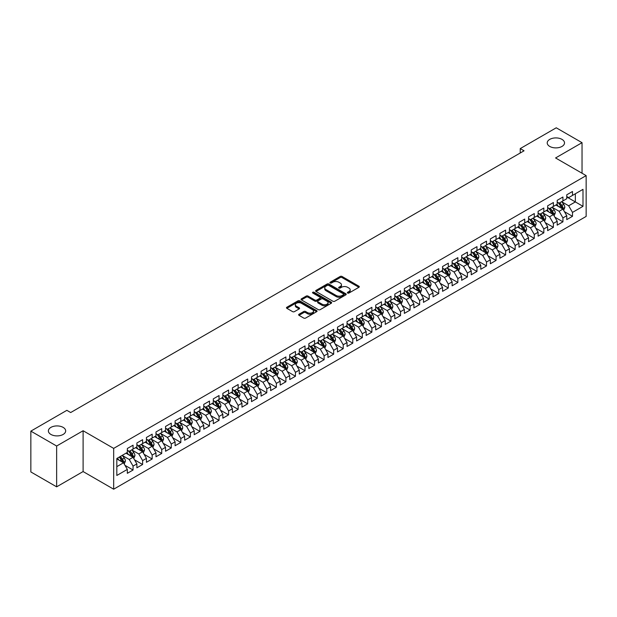 <?xml version="1.0" encoding="UTF-8"?>
<svg xmlns="http://www.w3.org/2000/svg" width="617" height="617" viewBox="0 0 617 617"><rect width="100%" height="100%" fill="white"/><g stroke="black" fill="none" stroke-linecap="round" stroke-linejoin="round"><path stroke-width="0.93" d="M347.649 293.044A0.925 0.532 0 0 0 348.96 293.044L358.924 287.291A1.327 0.764 0 0 0 359.31 286.751A1.327 0.764 0 0 0 358.924 286.211L342.042 276.47A1.327 0.764 0 0 0 340.168 276.47L330.203 282.216A0.925 0.532 0 0 0 329.933 282.594A0.925 0.532 0 0 0 330.203 282.979A0.925 0.532 0 0 0 331.514 282.979L332.81 282.231A4.242 2.453 0 0 1 338.81 282.231L340.214 283.041A4.242 2.453 0 0 1 341.456 284.776A4.242 2.453 0 0 1 340.214 286.512L338.926 287.252A0.925 0.532 0 0 0 338.656 287.63A0.925 0.532 0 0 0 338.926 288.008A0.925 0.532 0 0 0 340.237 288.008L341.525 287.267A4.242 2.453 0 0 1 347.525 287.267L348.937 288.077A4.242 2.453 0 0 1 350.178 289.813A4.242 2.453 0 0 1 348.937 291.54L347.649 292.288A0.925 0.532 0 0 0 347.371 292.666A0.925 0.532 0 0 0 347.649 293.044L347.649 292.288M63.135 427.38A8.646 4.99 0 0 0 53.718 426.301A8.646 4.99 0 0 0 48.381 430.913A8.646 4.99 0 0 0 50.91 434.437A8.646 4.99 0 0 0 60.335 435.525A8.646 4.99 0 0 0 65.672 430.913A8.646 4.99 0 0 0 63.135 427.38M561.979 139.373A8.646 4.99 0 0 0 552.562 138.293A8.646 4.99 0 0 0 547.225 142.905A8.646 4.99 0 0 0 549.755 146.437A8.646 4.99 0 0 0 559.179 147.517A8.646 4.99 0 0 0 564.516 142.905A8.646 4.99 0 0 0 561.979 139.373M299.006 314.254A1.327 0.764 0 0 0 298.613 314.793A1.327 0.764 0 0 0 299.006 315.333L303.741 318.071A1.327 0.764 0 0 0 305.616 318.071L316.675 311.685A1.327 0.764 0 0 0 317.069 311.138A1.327 0.764 0 0 0 316.675 310.598L299.8 300.857A1.327 0.764 0 0 0 297.926 300.857L286.859 307.243A1.327 0.764 0 0 0 286.473 307.783A1.327 0.764 0 0 0 286.859 308.323L292.581 311.631A1.327 0.764 0 0 0 294.456 311.631L299.191 308.893A1.327 0.764 0 0 0 299.577 308.353A1.327 0.764 0 0 0 299.191 307.814L296.353 306.171A3.548 2.052 0 0 1 295.319 304.729A3.548 2.052 0 0 1 297.51 302.831A3.548 2.052 0 0 1 301.374 303.279L312.48 309.695A3.548 2.052 0 0 1 313.521 311.138A3.548 2.052 0 0 1 311.33 313.035A3.548 2.052 0 0 1 307.467 312.588L305.616 311.516A1.327 0.764 0 0 0 303.741 311.516L299.006 314.254L299.006 315.333M56.641 446.022L56.641 486.836L83.102 471.558L83.102 430.743L56.641 446.022L30.85 431.129L66.867 410.336L70.685 412.542L524.057 150.795L520.239 148.589L520.239 153.001M83.102 430.743L113.675 448.389L586.15 175.614L586.15 216.42L113.675 489.204L113.675 448.389M582.039 173.238L582.039 142.681L555.578 157.96L586.15 175.614M582.039 142.681L556.249 127.796L520.239 148.589M332.902 301.235A1.327 0.764 0 0 0 334.776 301.235L345.844 294.849A1.327 0.764 0 0 0 346.23 294.301A1.327 0.764 0 0 0 345.844 293.761L328.961 284.021A1.327 0.764 0 0 0 327.087 284.021L316.02 290.406A1.327 0.764 0 0 0 315.634 290.946A1.327 0.764 0 0 0 316.02 291.486L332.902 301.235M313.158 293.245A0.925 0.532 0 0 1 314.099 293.376L331.244 303.271L320.192 309.649A1.327 0.764 0 0 1 318.318 309.649L301.443 299.908L306.179 297.193L306.179 296.091L301.443 298.821A1.327 0.764 0 0 0 301.05 299.368A1.327 0.764 0 0 0 301.443 299.908L301.443 298.821M306.179 297.193A1.327 0.764 0 0 1 308.053 297.193L308.053 296.091A1.327 0.764 0 0 0 306.179 296.091M308.053 296.091L314.894 300.039A1.327 0.764 0 0 0 316.776 300.039L319.915 298.227A1.327 0.764 0 0 0 320.3 297.687A1.327 0.764 0 0 0 319.915 297.147L312.788 293.029A0.925 0.532 0 0 1 312.518 292.651A0.925 0.532 0 0 1 313.089 292.157A0.925 0.532 0 0 1 314.099 292.273L331.26 302.183A1.327 0.764 0 0 1 331.645 302.723A1.327 0.764 0 0 1 331.26 303.263L331.26 302.183M566.761 196.954L575.352 201.921L575.352 193.753L582.996 189.342L572.491 195.412L572.491 191.494L566.761 194.802L566.761 198.72L562.935 200.926L562.935 197.008L557.205 200.317L557.205 204.235L553.387 206.44L553.387 202.523L547.649 205.831L547.649 209.749L543.832 211.955L543.832 208.037L538.101 211.346L538.101 215.264L534.276 217.469L534.276 213.559L528.545 216.868L528.545 220.778L524.728 222.984L524.728 219.074L518.997 222.382L518.997 226.292L515.172 228.498L515.172 224.588L509.441 227.897L509.441 231.815L505.624 234.02L505.624 230.102L499.886 233.411L499.886 237.329L496.068 239.535L496.068 235.617L490.338 238.926L490.338 242.843L486.512 245.049L486.512 241.131L480.782 244.44L480.782 248.358L476.964 250.564L476.964 246.646L471.234 249.954L471.234 253.872L467.408 256.078L467.408 252.16L461.678 255.469L461.678 259.387L457.86 261.593L457.86 257.675L452.122 260.983L452.122 264.901L448.304 267.107L448.304 263.189L442.574 266.498L442.574 270.416L438.749 272.621L438.749 268.711L433.018 272.02L433.018 275.93L429.201 278.136L429.201 274.226L423.47 277.534L423.47 281.445L419.645 283.65L419.645 279.74L413.914 283.049L413.914 286.967L410.097 289.172L410.097 285.255L404.359 288.563L404.359 292.481L400.541 294.687L400.541 290.769L394.811 294.078L394.811 297.996L390.985 300.201L390.985 296.283L385.255 299.592L385.255 303.51L381.437 305.716L381.437 301.798L375.707 305.107L375.707 309.024L371.881 311.23L371.881 307.312L366.151 310.621L366.151 314.539L362.333 316.745L362.333 312.827L356.595 316.135L356.595 320.053L352.777 322.259L352.777 318.341L347.047 321.65L347.047 325.568L343.222 327.774L343.222 323.863L337.491 327.172L337.491 331.082L333.674 333.288L333.674 329.378L327.943 332.686L327.943 336.597L324.118 338.802L324.118 334.892L318.387 338.201L318.387 342.119L314.57 344.325L314.57 340.407L308.832 343.715L308.832 347.633L305.014 349.839L305.014 345.921L299.284 349.23L299.284 353.148L295.458 355.353L295.458 351.435L289.728 354.744L289.728 358.662L285.91 360.868L285.91 356.95L280.18 360.259L280.18 364.177L276.354 366.382L276.354 362.464L270.624 365.773L270.624 369.691L266.799 371.897L266.799 367.979L261.068 371.287L261.068 375.205L257.25 377.411L257.25 373.493L251.52 376.81L251.52 380.72L247.695 382.926L247.695 379.015L241.964 382.324L241.964 386.234L238.147 388.44L238.147 384.53L232.416 387.838L232.416 391.749L228.591 393.954L228.591 390.044L222.86 393.353L222.86 397.271L219.035 399.477L219.035 395.559L213.305 398.867L213.305 402.785L209.487 404.991L209.487 401.073L203.757 404.382L203.757 408.3L199.931 410.506L199.931 406.588L194.201 409.896L194.201 413.814L190.383 416.02L190.383 412.102L184.653 415.411L184.653 419.329L180.827 421.534L180.827 417.616L175.097 420.925L175.097 424.843L171.271 427.049L171.271 423.131L165.541 426.44L165.541 430.358L161.723 432.563L161.723 428.645L155.993 431.962L155.993 435.872L152.168 438.078L152.168 434.167L146.437 437.476L146.437 441.386L142.62 443.592L142.62 439.682L136.881 442.991L136.881 446.901L133.064 449.107L133.064 445.196L127.333 448.505L127.333 452.423L116.821 458.485L116.821 475.476L127.333 469.406L123.508 462.789L116.821 458.925M582.996 189.342L582.996 206.333L572.491 212.395L568.666 205.777L561.74 201.782M564.416 211.654L572.491 216.312L572.491 212.395M572.491 216.312L566.761 219.621L566.761 215.703L562.935 217.909L559.118 211.292L552.192 207.297M554.868 217.169L562.935 221.827L562.935 217.909M562.935 221.827L557.205 225.136L557.205 221.225L553.387 223.431L549.562 216.806L542.636 212.811M545.312 222.683L553.387 227.341L553.387 223.431M553.387 227.341L547.649 230.65L547.649 226.74L543.832 228.946L540.014 222.328L533.088 218.325M535.757 228.197L543.832 232.856L543.832 228.946M543.832 232.856L538.101 236.164L538.101 232.254L534.276 234.46L530.458 227.843L523.532 223.84M526.208 233.712L534.276 238.378L534.276 234.46M534.276 238.378L528.545 241.687L528.545 237.769L524.728 239.974L520.902 233.357L513.976 229.354M516.653 239.226L524.728 243.892L524.728 239.974M524.728 243.892L518.997 247.201L518.997 243.283L515.172 245.489L511.354 238.872L504.428 234.869M507.105 244.741L515.172 249.407L515.172 245.489M515.172 249.407L509.441 252.715L509.441 248.798L505.624 251.003L501.798 244.386L494.873 240.391M497.549 250.263L505.624 254.921L505.624 251.003M505.624 254.921L499.886 258.23L499.886 254.312L496.068 256.518L492.25 249.9L485.324 245.905M487.993 255.777L496.068 260.436L496.068 256.518M496.068 260.436L490.338 263.744L490.338 259.826L486.512 262.032L482.695 255.415L475.769 251.42M478.445 261.292L486.512 265.95L486.512 262.032M486.512 265.95L480.782 269.259L480.782 265.341L476.964 267.547L473.139 260.929L466.213 256.934M468.889 266.806L476.964 271.465L476.964 267.547M476.964 271.465L471.234 274.773L471.234 270.855L467.408 273.061L463.591 266.444L456.665 262.449M459.341 272.321L467.408 276.979L467.408 273.061M467.408 276.979L461.678 280.288L461.678 276.377L457.86 278.583L454.035 271.958L447.109 267.963M449.785 277.835L457.86 282.493L457.86 278.583M457.86 282.493L452.122 285.802L452.122 281.892L448.304 284.098L444.487 277.48L437.561 273.478M440.229 283.35L448.304 288.008L448.304 284.098M448.304 288.008L442.574 291.317L442.574 287.406L438.749 289.612L434.931 282.995L428.005 278.992M430.681 288.864L438.749 293.53L438.749 289.612M438.749 293.53L433.018 296.839L433.018 292.921L429.201 295.127L425.375 288.509L418.449 284.506M421.126 294.378L429.201 299.044L429.201 295.127M429.201 299.044L423.47 302.353L423.47 298.435L419.645 300.641L415.827 294.024L408.901 290.021M411.578 299.893L419.645 304.559L419.645 300.641M419.645 304.559L413.914 307.868L413.914 303.95L410.097 306.155L406.271 299.538L399.346 295.543M402.022 305.415L410.097 310.073L410.097 306.155M410.097 310.073L404.359 313.382L404.359 309.464L400.541 311.67L396.716 305.053L389.79 301.057M392.466 310.929L400.541 315.588L400.541 311.67M400.541 315.588L394.811 318.896L394.811 314.978L390.985 317.184L387.168 310.567L380.242 306.572M382.918 316.444L390.985 321.102L390.985 317.184M390.985 321.102L385.255 324.411L385.255 320.493L381.437 322.699L377.612 316.081L370.686 312.086M373.362 321.958L381.437 326.617L381.437 322.699M381.437 326.617L375.707 329.925L375.707 326.007L371.881 328.221L368.064 321.596L361.138 317.601M363.814 327.473L371.881 332.131L371.881 328.221M371.881 332.131L366.151 335.44L366.151 331.53L362.333 333.735L358.508 327.11L351.582 323.115M354.258 332.987L362.333 337.646L362.333 333.735M362.333 337.646L356.595 340.954L356.595 337.044L352.777 339.25L348.952 332.632L342.026 328.63M344.702 338.502L352.777 343.16L352.777 339.25M352.777 343.16L347.047 346.469L347.047 342.558L343.222 344.764L339.404 338.147L332.478 334.144M335.154 344.016L343.222 348.682L343.222 344.764M343.222 348.682L337.491 351.991L337.491 348.073L333.674 350.279L329.848 343.661L322.922 339.659M325.599 349.53L333.674 354.197L333.674 350.279M333.674 354.197L327.943 357.505L327.943 353.587L324.118 355.793L320.3 349.176L313.374 345.173M316.051 355.045L324.118 359.711L324.118 355.793M324.118 359.711L318.387 363.02L318.387 359.102L314.57 361.307L310.744 354.69L303.819 350.695M306.495 360.567L314.57 365.225L314.57 361.307M314.57 365.225L308.832 368.534L308.832 364.616L305.014 366.822L301.189 360.205L294.263 356.21M296.939 366.082L305.014 370.74L305.014 366.822M305.014 370.74L299.284 374.049L299.284 370.131L295.458 372.336L291.64 365.719L284.715 361.724M287.391 371.596L295.458 376.254L295.458 372.336M295.458 376.254L289.728 379.563L289.728 375.645L285.91 377.851L282.085 371.233L275.159 367.238M277.835 377.11L285.91 381.769L285.91 377.851M285.91 381.769L280.18 385.077L280.18 381.159L276.354 383.373L272.537 376.748L265.611 372.753M268.279 382.625L276.354 387.283L276.354 383.373M276.354 387.283L270.624 390.592L270.624 386.682L266.799 388.887L262.981 382.262L256.055 378.267M258.731 388.139L266.799 392.798L266.799 388.887M266.799 392.798L261.068 396.106L261.068 392.196L257.25 394.402L253.425 387.784L246.499 383.782M249.175 393.654L257.25 398.312L257.25 394.402M257.25 398.312L251.52 401.628L251.52 397.71L247.695 399.916L243.877 393.299L236.951 389.296M239.627 399.168L247.695 403.834L247.695 399.916M247.695 403.834L241.964 407.143L241.964 403.225L238.147 405.431L234.321 398.813L227.395 394.811M230.072 404.683L238.147 409.349L238.147 405.431M238.147 409.349L232.416 412.657L232.416 408.739L228.591 410.945L224.773 404.328L217.847 400.325M220.516 410.197L228.591 414.863L228.591 410.945M228.591 414.863L222.86 418.172L222.86 414.254L219.035 416.46L215.217 409.842L208.291 405.847M210.968 415.719L219.035 420.378L219.035 416.46M219.035 420.378L213.305 423.686L213.305 419.768L209.487 421.974L205.662 415.357L198.736 411.362M201.412 421.234L209.487 425.892L209.487 421.974M209.487 425.892L203.757 429.201L203.757 425.283L199.931 427.488L196.113 420.871L189.188 416.876M191.864 426.748L199.931 431.406L199.931 427.488M199.931 431.406L194.201 434.715L194.201 430.797L190.383 433.003L186.558 426.386L179.632 422.39M182.308 432.262L190.383 436.921L190.383 433.003M190.383 436.921L184.653 440.229L184.653 436.312L180.827 438.525L177.01 431.9L170.084 427.905M172.752 437.777L180.827 442.435L180.827 438.525M180.827 442.435L175.097 445.744L175.097 441.834L171.271 444.039L167.454 437.414L160.528 433.419M163.204 443.291L171.271 447.95L171.271 444.039M171.271 447.95L165.541 451.258L165.541 447.348L161.723 449.554L157.898 442.937L150.972 438.934M153.648 448.806L161.723 453.464L161.723 449.554M161.723 453.464L155.993 456.781L155.993 452.863L152.168 455.068L148.35 448.451L141.424 444.448M144.1 454.32L152.168 458.986L152.168 455.068M152.168 458.986L146.437 462.295L146.437 458.377L142.62 460.583L138.794 453.965L131.868 449.963M134.545 459.835L142.62 464.501L142.62 460.583M142.62 464.501L136.881 467.809L136.881 463.891L133.064 466.097L129.246 459.48L122.32 455.477M124.989 465.357L133.064 470.015L133.064 466.097M133.064 470.015L127.333 473.324L127.333 469.406M127.333 450.217L129.246 451.32L133.064 449.107M116.821 466.653L123.508 462.789M136.881 444.695L138.794 445.798L142.62 443.592M129.246 459.48L133.064 457.274L125.991 453.194M136.881 463.891L133.064 457.274M146.437 439.181L148.35 440.283L152.168 438.078M138.794 453.965L142.62 451.76L135.547 447.68M146.437 458.377L142.62 451.76M155.993 433.666L157.898 434.769L161.723 432.563M148.35 448.451L152.168 446.245L145.103 442.158M155.993 452.863L152.168 446.245M165.541 428.152L167.454 429.255L171.271 427.049M157.898 442.937L161.723 440.731L154.651 436.643M165.541 447.348L161.723 440.731M175.097 422.637L177.01 423.74L180.827 421.534M167.454 437.414L171.271 435.209L164.207 431.129M175.097 441.834L171.271 435.209M184.653 417.123L186.558 418.226L190.383 416.02M177.01 431.9L180.827 429.694L173.755 425.614M184.653 436.312L180.827 429.694M194.201 411.608L196.113 412.711L199.931 410.506M186.558 426.386L190.383 424.18L183.311 420.1M194.201 430.797L190.383 424.18M203.757 406.094L205.662 407.197L209.487 404.991M196.113 420.871L199.931 418.665L192.866 414.585M203.757 425.283L199.931 418.665M213.305 400.58L215.217 401.682L219.035 399.477M205.662 415.357L209.487 413.151L202.415 409.071M213.305 419.768L209.487 413.151M222.86 395.065L224.773 396.168L228.591 393.954M215.217 409.842L219.035 407.636L211.97 403.557M222.86 414.254L219.035 407.636M232.416 389.543L234.321 390.646L238.147 388.44M224.773 404.328L228.591 402.122L221.518 398.042M232.416 408.739L228.591 402.122M241.964 384.029L243.877 385.131L247.695 382.926M234.321 398.813L238.147 396.608L231.074 392.528M241.964 403.225L238.147 396.608M251.52 378.514L253.425 379.617L257.25 377.411M243.877 393.299L247.695 391.093L240.63 387.006M251.52 397.71L247.695 391.093M261.068 373L262.981 374.103L266.799 371.897M253.425 387.784L257.25 385.579L250.178 381.491M261.068 392.196L257.25 385.579M270.624 367.485L272.537 368.588L276.354 366.382M262.981 382.262L266.799 380.057L259.734 375.977M270.624 386.682L266.799 380.057M280.18 361.971L282.085 363.074L285.91 360.868M272.537 376.748L276.354 374.542L269.29 370.462M280.18 381.159L276.354 374.542M289.728 356.456L291.64 357.559L295.458 355.353M282.085 371.233L285.91 369.028L278.838 364.948M289.728 375.645L285.91 369.028M299.284 350.942L301.189 352.045L305.014 349.839M291.64 365.719L295.458 363.513L288.394 359.433M299.284 370.131L295.458 363.513M308.832 345.427L310.744 346.53L314.57 344.325M301.189 360.205L305.014 357.999L297.942 353.919M308.832 364.616L305.014 357.999M318.387 339.905L320.3 341.016L324.118 338.802M310.744 354.69L314.57 352.484L307.497 348.404M318.387 359.102L314.57 352.484M327.943 334.391L329.848 335.494L333.674 333.288M320.3 349.176L324.118 346.97L317.053 342.89M327.943 353.587L324.118 346.97M337.491 328.876L339.404 329.979L343.222 327.774M329.848 343.661L333.674 341.456L326.601 337.376M337.491 348.073L333.674 341.456M347.047 323.362L348.952 324.465L352.777 322.259M339.404 338.147L343.222 335.941L336.157 331.853M347.047 342.558L343.222 335.941M356.595 317.848L358.508 318.95L362.333 316.745M348.952 332.632L352.777 330.427L345.705 326.339M356.595 337.044L352.777 330.427M366.151 312.333L368.064 313.436L371.881 311.23M358.508 327.11L362.333 324.904L355.261 320.825M366.151 331.53L362.333 324.904M375.707 306.819L377.612 307.922L381.437 305.716M368.064 321.596L371.881 319.39L364.817 315.31M375.707 326.007L371.881 319.39M385.255 301.304L387.168 302.407L390.985 300.201M377.612 316.081L381.437 313.876L374.365 309.796M385.255 320.493L381.437 313.876M394.811 295.79L396.716 296.893L400.541 294.687M387.168 310.567L390.985 308.361L383.921 304.281M394.811 314.978L390.985 308.361M404.359 290.275L406.271 291.378L410.097 289.172M396.716 305.053L400.541 302.847L393.469 298.767M404.359 309.464L400.541 302.847M413.914 284.753L415.827 285.864L419.645 283.65M406.271 299.538L410.097 297.332L403.024 293.252M413.914 303.95L410.097 297.332M423.47 279.239L425.375 280.342L429.201 278.136M415.827 294.024L419.645 291.818L412.58 287.738M423.47 298.435L419.645 291.818M433.018 273.724L434.931 274.827L438.749 272.621M425.375 288.509L429.201 286.303L422.128 282.224M433.018 292.921L429.201 286.303M442.574 268.21L444.487 269.313L448.304 267.107M434.931 282.995L438.749 280.789L431.684 276.701M442.574 287.406L438.749 280.789M452.122 262.695L454.035 263.798L457.86 261.593M444.487 277.48L448.304 275.275L441.232 271.187M452.122 281.892L448.304 275.275M461.678 257.181L463.591 258.284L467.408 256.078M454.035 271.958L457.86 269.752L450.788 265.672M461.678 276.377L457.86 269.752M471.234 251.667L473.139 252.769L476.964 250.564M463.591 266.444L467.408 264.238L460.344 260.158M471.234 270.855L467.408 264.238M480.782 246.152L482.695 247.255L486.512 245.049M473.139 260.929L476.964 258.724L469.892 254.644M480.782 265.341L476.964 258.724M490.338 240.638L492.25 241.741L496.068 239.535M482.695 255.415L486.512 253.209L479.448 249.129M490.338 259.826L486.512 253.209M499.886 235.123L501.798 236.226L505.624 234.02M492.25 249.9L496.068 247.695L488.996 243.615M499.886 254.312L496.068 247.695M509.441 229.601L511.354 230.704L515.172 228.498M501.798 244.386L505.624 242.18L498.551 238.1M509.441 248.798L505.624 242.18M518.997 224.087L520.902 225.19L524.728 222.984M511.354 238.872L515.172 236.666L508.107 232.586M518.997 243.283L515.172 236.666M528.545 218.572L530.458 219.675L534.276 217.469M520.902 233.357L524.728 231.151L517.655 227.071M528.545 237.769L524.728 231.151M538.101 213.058L540.014 214.161L543.832 211.955M530.458 227.843L534.276 225.637L527.211 221.549M538.101 232.254L534.276 225.637M547.649 207.543L549.562 208.646L553.387 206.44M540.014 222.328L543.832 220.122L536.759 216.035M547.649 226.74L543.832 220.122M557.205 202.029L559.118 203.132L562.935 200.926M549.562 216.806L553.387 214.6L546.315 210.52M557.205 221.225L553.387 214.6M566.761 196.514L568.666 197.617L572.491 195.412M559.118 211.292L562.935 209.086L555.871 205.006M566.761 215.703L562.935 209.086M30.85 431.129L30.85 471.943L56.641 486.836M83.102 471.558L113.675 489.204M568.666 205.777L575.352 201.921L582.996 206.333M348.019 293.175L348.937 292.643A4.242 2.453 0 0 0 350.178 290.916L350.178 289.813M341.456 284.776L341.456 285.879A4.242 2.453 0 0 1 340.214 287.615L339.296 288.139M358.901 287.306L342.042 277.573A1.327 0.764 0 0 0 340.168 277.573L330.573 283.11M345.844 293.761L345.844 294.849L328.961 285.123A1.327 0.764 0 0 0 327.087 285.123L316.043 291.502M343.499 294.687A0.925 0.532 0 0 0 343.769 294.301A0.925 0.532 0 0 0 343.499 293.923L328.684 285.37A0.925 0.532 0 0 0 327.365 285.37L326.007 286.157A4.242 2.453 0 0 0 324.766 287.892A4.242 2.453 0 0 0 326.007 289.62L336.134 295.466A4.242 2.453 0 0 0 342.134 295.466L343.499 294.687L343.499 295.79A0.925 0.532 0 0 0 343.769 295.404L343.769 294.301M324.766 287.892L324.766 288.995A4.242 2.453 0 0 0 326.007 290.723L326.007 289.62M343.499 295.79L342.134 296.569A4.242 2.453 0 0 1 336.134 296.569L326.007 290.723M308.053 297.193L314.894 301.142A1.327 0.764 0 0 0 316.776 301.142L319.915 299.33A1.327 0.764 0 0 0 320.3 298.79L320.3 297.687M321.997 304.142A3.548 2.052 0 0 0 325.869 304.59A3.548 2.052 0 0 0 328.059 302.692A3.548 2.052 0 0 0 327.018 301.25L323.1 298.99A1.327 0.764 0 0 0 321.226 298.99L318.087 300.803A1.327 0.764 0 0 0 317.693 301.343A1.327 0.764 0 0 0 318.087 301.883L321.997 304.142L321.997 305.245A3.548 2.052 0 0 0 325.869 305.693A3.548 2.052 0 0 0 328.059 303.795L328.059 302.692M317.693 301.343L317.693 302.446A1.327 0.764 0 0 0 318.087 302.986L318.087 301.883M321.997 305.245L318.087 302.986M313.521 311.138L313.521 312.241A3.548 2.052 0 0 1 311.33 314.138A3.548 2.052 0 0 1 307.467 313.691L305.616 312.626A1.327 0.764 0 0 0 303.741 312.626L299.021 315.349M295.319 304.729L295.319 305.831A3.548 2.052 0 0 0 296.353 307.274L296.353 306.171M299.176 308.901L296.353 307.274M316.675 310.598L316.675 311.685L299.8 301.96A1.327 0.764 0 0 0 297.926 301.96L286.882 308.338M563.645 210.312L564.825 207.42A3.579 2.067 -120 0 0 563.683 204.374L561.655 201.666M558.424 206.479L556.881 204.42M558.053 202.515L560.722 206.086A3.579 2.067 60 0 1 561.748 208.238L562.897 207.574A3.579 2.067 -120 0 0 561.871 205.422L559.843 202.715M558.686 202.885L561.192 206.225A1.82 1.057 60 0 1 561.524 206.78L562.897 207.574M554.089 215.827L555.277 212.934A3.579 2.067 -120 0 0 554.135 209.888L552.107 207.181M548.868 211.993L547.325 209.934M548.498 208.037L551.174 211.6A3.579 2.067 60 0 1 552.2 213.752L553.341 213.089A3.579 2.067 -120 0 0 552.315 210.937L550.287 208.23M549.13 208.399L551.637 211.739A1.82 1.057 60 0 1 551.968 212.294L553.341 213.089M544.541 221.341L545.721 218.457A3.579 2.067 -120 0 0 544.58 215.402L542.551 212.695M539.32 217.516L537.777 215.456M538.949 213.551L541.618 217.115A3.579 2.067 60 0 1 542.644 219.266L543.793 218.603A3.579 2.067 -120 0 0 542.767 216.451L540.739 213.744M539.574 213.914L542.081 217.261A1.82 1.057 60 0 1 542.412 217.809L543.793 218.603M534.985 226.855L536.173 223.971A3.579 2.067 -120 0 0 535.024 220.917L532.995 218.21M529.764 223.03L528.221 220.971M529.394 219.066L532.062 222.629A3.579 2.067 60 0 1 533.088 224.781L534.237 224.118A3.579 2.067 -120 0 0 533.211 221.966L531.183 219.259M530.026 219.428L532.533 222.776A1.82 1.057 60 0 1 532.864 223.331L534.237 224.118M525.429 232.37L526.617 229.485A3.579 2.067 -120 0 0 525.476 226.431L523.447 223.724M520.208 228.545L518.666 226.485M519.846 224.58L522.514 228.143A3.579 2.067 60 0 1 523.54 230.295L524.681 229.64A3.579 2.067 -120 0 0 523.663 227.48L521.627 224.773M520.47 224.943L522.977 228.29A1.82 1.057 60 0 1 523.309 228.845L524.681 229.64M515.881 237.892L517.061 235A3.579 2.067 -120 0 0 515.92 231.953L513.892 229.239M510.66 234.059L509.118 232M510.29 230.095L512.958 233.658A3.579 2.067 60 0 1 513.984 235.81L515.133 235.154A3.579 2.067 -120 0 0 514.108 232.995L512.079 230.288M510.922 230.457L513.429 233.804A1.82 1.057 60 0 1 513.76 234.36L515.133 235.154M506.326 243.407L507.513 240.514A3.579 2.067 -120 0 0 506.372 237.468L504.344 234.753M501.104 239.573L499.562 237.514M500.734 235.609L503.41 239.172A3.579 2.067 60 0 1 504.436 241.332L505.578 240.669A3.579 2.067 -120 0 0 504.552 238.517L502.523 235.802M501.366 235.972L503.873 239.319A1.82 1.057 60 0 1 504.205 239.874L505.578 240.669M496.778 248.921L497.958 246.029A3.579 2.067 -120 0 0 496.816 242.982L494.788 240.275M491.556 245.088L490.014 243.029M491.186 241.124L493.855 244.687A3.579 2.067 60 0 1 494.88 246.846L496.029 246.183A3.579 2.067 -120 0 0 495.004 244.031L492.975 241.316M491.811 241.486L494.317 244.833A1.82 1.057 60 0 1 494.649 245.389L496.029 246.183M487.222 254.435L488.409 251.543A3.579 2.067 -120 0 0 487.26 248.497L485.232 245.79M482 250.602L480.458 248.543M481.63 246.638L484.299 250.209A3.579 2.067 60 0 1 485.324 252.361L486.474 251.697A3.579 2.067 -120 0 0 485.448 249.546L483.419 246.831M482.263 247.001L484.769 250.348A1.82 1.057 60 0 1 485.101 250.903L486.474 251.697M477.666 259.95L478.854 257.058A3.579 2.067 -120 0 0 477.712 254.011L475.684 251.304M472.445 256.117L470.902 254.057M472.082 252.152L474.751 255.723A3.579 2.067 60 0 1 475.776 257.875L476.918 257.212A3.579 2.067 -120 0 0 475.892 255.06L473.864 252.353M472.707 252.515L475.213 255.862A1.82 1.057 60 0 1 475.545 256.417L476.918 257.212M468.118 265.464L469.298 262.572A3.579 2.067 -120 0 0 468.156 259.526L466.128 256.819M462.897 261.631L461.354 259.572M462.526 257.667L465.195 261.238A3.579 2.067 60 0 1 466.221 263.39L467.37 262.726A3.579 2.067 -120 0 0 466.344 260.575L464.316 257.867M463.159 258.037L465.665 261.377A1.82 1.057 60 0 1 465.997 261.932L467.37 262.726M458.562 270.979L459.75 268.087A3.579 2.067 -120 0 0 458.608 265.04L456.572 262.333M453.341 267.146L451.798 265.086M452.971 263.189L455.647 266.752A3.579 2.067 60 0 1 456.673 268.904L457.814 268.241A3.579 2.067 -120 0 0 456.788 266.089L454.76 263.382M453.603 263.552L456.11 266.899A1.82 1.057 60 0 1 456.441 267.446L457.814 268.241M449.014 276.493L450.194 273.609A3.579 2.067 -120 0 0 449.053 270.555L447.024 267.847M443.793 272.668L442.25 270.608M443.422 268.703L446.091 272.267A3.579 2.067 60 0 1 447.117 274.418L448.266 273.755A3.579 2.067 -120 0 0 447.24 271.603L445.212 268.896M444.047 269.066L446.554 272.413A1.82 1.057 60 0 1 446.885 272.961L448.266 273.755M439.458 282.008L440.646 279.123A3.579 2.067 -120 0 0 439.497 276.069L437.468 273.362M434.237 278.182L432.694 276.123M433.867 274.218L436.535 277.781A3.579 2.067 60 0 1 437.561 279.933L438.71 279.27A3.579 2.067 -120 0 0 437.684 277.118L435.656 274.411M434.499 274.58L437.006 277.928A1.82 1.057 60 0 1 437.337 278.483L438.71 279.27M429.902 287.522L431.09 284.638A3.579 2.067 -120 0 0 429.949 281.583L427.92 278.876M424.681 283.697L423.139 281.637M424.319 279.732L426.987 283.296A3.579 2.067 60 0 1 428.013 285.447L429.154 284.792A3.579 2.067 -120 0 0 428.129 282.632L426.1 279.925M424.943 280.095L427.45 283.442A1.82 1.057 60 0 1 427.782 283.997L429.154 284.792M420.354 293.044L421.534 290.152A3.579 2.067 -120 0 0 420.393 287.106L418.365 284.391M415.133 289.211L413.591 287.152M414.763 285.247L417.431 288.81A3.579 2.067 60 0 1 418.457 290.962L419.606 290.306A3.579 2.067 -120 0 0 418.581 288.147L416.552 285.44M415.395 285.609L417.902 288.957A1.82 1.057 60 0 1 418.233 289.512L419.606 290.306M410.799 298.559L411.986 295.666A3.579 2.067 -120 0 0 410.845 292.62L408.809 289.905M405.577 294.725L404.035 292.666M405.207 290.761L407.883 294.324A3.579 2.067 60 0 1 408.909 296.484L410.05 295.821A3.579 2.067 -120 0 0 409.025 293.669L406.996 290.954M405.839 291.124L408.346 294.471A1.82 1.057 60 0 1 408.678 295.026L410.05 295.821M401.251 304.073L402.431 301.181A3.579 2.067 -120 0 0 401.289 298.134L399.261 295.427M396.029 300.24L394.487 298.181M395.659 296.276L398.327 299.839A3.579 2.067 60 0 1 399.353 301.998L400.502 301.335A3.579 2.067 -120 0 0 399.477 299.183L397.448 296.469M396.284 296.638L398.79 299.985A1.82 1.057 60 0 1 399.122 300.541L400.502 301.335M391.695 309.587L392.882 306.695A3.579 2.067 -120 0 0 391.733 303.649L389.705 300.942M386.473 305.754L384.931 303.695M386.103 301.79L388.772 305.361A3.579 2.067 60 0 1 389.797 307.513L390.947 306.85A3.579 2.067 -120 0 0 389.921 304.698L387.892 301.991M386.736 302.153L389.242 305.5A1.82 1.057 60 0 1 389.574 306.055L390.947 306.85M382.139 315.102L383.327 312.21A3.579 2.067 -120 0 0 382.185 309.163L380.157 306.456M376.918 311.269L375.375 309.21M376.555 307.305L379.224 310.875A3.579 2.067 60 0 1 380.249 313.027L381.391 312.364A3.579 2.067 -120 0 0 380.365 310.212L378.337 307.505M377.18 307.667L379.686 311.014A1.82 1.057 60 0 1 380.018 311.57L381.391 312.364M372.591 320.616L373.771 317.724A3.579 2.067 -120 0 0 372.629 314.678L370.601 311.971M367.37 316.783L365.827 314.724M366.999 312.819L369.668 316.39A3.579 2.067 60 0 1 370.694 318.542L371.843 317.878A3.579 2.067 -120 0 0 370.817 315.727L368.789 313.02M367.632 313.189L370.138 316.529A1.82 1.057 60 0 1 370.462 317.084L371.843 317.878M363.035 326.131L364.223 323.239A3.579 2.067 -120 0 0 363.081 320.192L361.045 317.485M357.814 322.298L356.271 320.238M357.444 318.341L360.12 321.904A3.579 2.067 60 0 1 361.138 324.056L362.287 323.393A3.579 2.067 -120 0 0 361.261 321.241L359.233 318.534M358.076 318.704L360.583 322.051A1.82 1.057 60 0 1 360.914 322.598L362.287 323.393M353.487 331.645L354.667 328.761A3.579 2.067 -120 0 0 353.526 325.707L351.497 323M348.266 327.82L346.723 325.761M347.895 323.856L350.564 327.419A3.579 2.067 60 0 1 351.59 329.571L352.739 328.907A3.579 2.067 -120 0 0 351.713 326.755L349.685 324.048M348.52 324.218L351.027 327.565A1.82 1.057 60 0 1 351.358 328.113L352.739 328.907M343.931 337.16L345.119 334.275A3.579 2.067 -120 0 0 343.97 331.221L341.941 328.514M338.71 333.334L337.167 331.275M338.34 329.37L341.008 332.933A3.579 2.067 60 0 1 342.034 335.085L343.183 334.422A3.579 2.067 -120 0 0 342.157 332.27L340.129 329.563M338.972 329.733L341.479 333.08A1.82 1.057 60 0 1 341.81 333.635L343.183 334.422M334.375 342.674L335.563 339.79A3.579 2.067 -120 0 0 334.422 336.735L332.393 334.028M329.154 338.849L327.612 336.789M328.784 334.884L331.46 338.448A3.579 2.067 60 0 1 332.486 340.599L333.627 339.944A3.579 2.067 -120 0 0 332.602 337.784L330.573 335.077M329.416 335.247L331.923 338.594A1.82 1.057 60 0 1 332.255 339.149L333.627 339.944M324.827 348.196L326.007 345.304A3.579 2.067 -120 0 0 324.866 342.258L322.838 339.543M319.606 344.363L318.063 342.304M319.236 340.399L321.904 343.962A3.579 2.067 60 0 1 322.93 346.114L324.079 345.458A3.579 2.067 -120 0 0 323.053 343.299L321.025 340.592M319.868 340.761L322.375 344.109A1.82 1.057 60 0 1 322.699 344.664L324.079 345.458M315.272 353.711L316.459 350.818A3.579 2.067 -120 0 0 315.318 347.772L313.282 345.057M310.05 349.878L308.508 347.818M309.68 345.913L312.356 349.477A3.579 2.067 60 0 1 313.374 351.636L314.523 350.973A3.579 2.067 -120 0 0 313.498 348.821L311.469 346.106M310.312 346.276L312.819 349.623A1.82 1.057 60 0 1 313.151 350.178L314.523 350.973M305.724 359.225L306.904 356.333A3.579 2.067 -120 0 0 305.762 353.286L303.734 350.579M300.502 355.392L298.96 353.333M300.132 351.428L302.8 354.991A3.579 2.067 60 0 1 303.826 357.15L304.975 356.487A3.579 2.067 -120 0 0 303.95 354.335L301.921 351.621M300.757 351.79L303.263 355.137A1.82 1.057 60 0 1 303.595 355.693L304.975 356.487M296.168 364.74L297.348 361.847A3.579 2.067 -120 0 0 296.206 358.801L294.178 356.094M290.946 360.906L289.404 358.847M290.576 356.942L293.245 360.513A3.579 2.067 60 0 1 294.27 362.665L295.42 362.002A3.579 2.067 -120 0 0 294.394 359.85L292.365 357.143M291.209 357.305L293.715 360.652A1.82 1.057 60 0 1 294.047 361.207L295.42 362.002M286.612 370.254L287.8 367.362A3.579 2.067 -120 0 0 286.658 364.315L284.63 361.608M281.391 366.421L279.848 364.362M281.02 362.457L283.697 366.028A3.579 2.067 60 0 1 284.722 368.179L285.864 367.516A3.579 2.067 -120 0 0 284.838 365.364L282.81 362.657M281.653 362.827L284.159 366.166A1.82 1.057 60 0 1 284.491 366.722L285.864 367.516M277.064 375.768L278.244 372.876A3.579 2.067 -120 0 0 277.102 369.83L275.074 367.123M271.842 371.935L270.3 369.876M271.472 367.971L274.141 371.542A3.579 2.067 60 0 1 275.167 373.694L276.316 373.03A3.579 2.067 -120 0 0 275.29 370.879L273.262 368.172M272.105 368.341L274.611 371.681A1.82 1.057 60 0 1 274.935 372.236L276.316 373.03M267.508 381.283L268.696 378.391A3.579 2.067 -120 0 0 267.554 375.344L265.518 372.637M262.287 377.45L260.744 375.391M261.917 373.493L264.593 377.056A3.579 2.067 60 0 1 265.611 379.208L266.76 378.545A3.579 2.067 -120 0 0 265.734 376.393L263.706 373.686M262.549 373.856L265.055 377.203A1.82 1.057 60 0 1 265.387 377.751L266.76 378.545M257.96 386.797L259.14 383.913A3.579 2.067 -120 0 0 257.999 380.859L255.97 378.152M252.739 382.972L251.196 380.913M252.368 379.008L255.037 382.571A3.579 2.067 60 0 1 256.063 384.723L257.204 384.059A3.579 2.067 -120 0 0 256.186 381.908L254.15 379.2M252.993 379.37L255.5 382.717A1.82 1.057 60 0 1 255.831 383.265L257.204 384.059M248.404 392.312L249.584 389.427A3.579 2.067 -120 0 0 248.443 386.373L246.414 383.666M243.183 388.486L241.64 386.427M242.813 384.522L245.481 388.085A3.579 2.067 60 0 1 246.507 390.237L247.656 389.574A3.579 2.067 -120 0 0 246.63 387.422L244.602 384.715M243.445 384.885L245.952 388.232A1.82 1.057 60 0 1 246.283 388.787L247.656 389.574M238.848 397.834L240.036 394.942A3.579 2.067 -120 0 0 238.895 391.888L236.866 389.18M233.627 394.001L232.085 391.942M233.257 390.037L235.933 393.6A3.579 2.067 60 0 1 236.959 395.752L238.1 395.096A3.579 2.067 -120 0 0 237.075 392.936L235.046 390.229M233.889 390.399L236.396 393.746A1.82 1.057 60 0 1 236.727 394.302L238.1 395.096M229.3 403.348L230.48 400.456A3.579 2.067 -120 0 0 229.339 397.41L227.311 394.695M224.079 399.515L222.536 397.456M223.709 395.551L226.377 399.114A3.579 2.067 60 0 1 227.403 401.266L228.552 400.61A3.579 2.067 -120 0 0 227.526 398.451L225.498 395.744M224.341 395.913L226.84 399.261A1.82 1.057 60 0 1 227.172 399.816L228.552 400.61M219.745 408.863L220.932 405.971A3.579 2.067 -120 0 0 219.791 402.924L217.755 400.209M214.523 405.03L212.981 402.97M214.153 401.065L216.829 404.629A3.579 2.067 60 0 1 217.847 406.788L218.996 406.125A3.579 2.067 -120 0 0 217.971 403.973L215.942 401.258M214.785 401.428L217.292 404.775A1.82 1.057 60 0 1 217.624 405.33L218.996 406.125M210.196 414.377L211.376 411.485A3.579 2.067 -120 0 0 210.235 408.439L208.207 405.731M204.975 410.544L203.433 408.485M204.605 406.58L207.273 410.143A3.579 2.067 60 0 1 208.299 412.303L209.441 411.639A3.579 2.067 -120 0 0 208.423 409.487L206.387 406.773M205.23 406.942L207.736 410.29A1.82 1.057 60 0 1 208.068 410.845L209.441 411.639M200.641 419.892L201.821 416.999A3.579 2.067 -120 0 0 200.679 413.953L198.651 411.246M195.419 416.059L193.877 413.999M195.049 412.094L197.718 415.665A3.579 2.067 60 0 1 198.743 417.817L199.893 417.154A3.579 2.067 -120 0 0 198.867 415.002L196.838 412.295M195.682 412.457L198.188 415.804A1.82 1.057 60 0 1 198.52 416.359L199.893 417.154M191.085 425.406L192.273 422.514A3.579 2.067 -120 0 0 191.131 419.467L189.103 416.76M185.864 421.573L184.321 419.514M185.493 417.609L188.17 421.18A3.579 2.067 60 0 1 189.195 423.331L190.337 422.668A3.579 2.067 -120 0 0 189.311 420.516L187.283 417.809M186.126 417.979L188.632 421.318A1.82 1.057 60 0 1 188.964 421.874L190.337 422.668M181.537 430.921L182.717 428.028A3.579 2.067 -120 0 0 181.575 424.982L179.547 422.275M176.315 427.087L174.773 425.028M175.945 423.123L178.614 426.694A3.579 2.067 60 0 1 179.64 428.846L180.789 428.183A3.579 2.067 -120 0 0 179.763 426.031L177.735 423.324M176.57 423.493L179.077 426.833A1.82 1.057 60 0 1 179.408 427.388L180.789 428.183M171.981 436.435L173.169 433.543A3.579 2.067 -120 0 0 172.027 430.496L169.991 427.789M166.76 432.61L165.217 430.55M166.389 428.645L169.066 432.208A3.579 2.067 60 0 1 170.084 434.36L171.233 433.697A3.579 2.067 -120 0 0 170.207 431.545L168.179 428.838M167.022 429.008L169.528 432.355A1.82 1.057 60 0 1 169.86 432.903L171.233 433.697M162.433 441.949L163.613 439.065A3.579 2.067 -120 0 0 162.472 436.011L160.443 433.304M157.212 438.124L155.661 436.065M156.841 434.16L159.51 437.723A3.579 2.067 60 0 1 160.536 439.875L161.677 439.211A3.579 2.067 -120 0 0 160.659 437.06L158.623 434.353M157.466 434.522L159.973 437.869A1.82 1.057 60 0 1 160.304 438.417L161.677 439.211M152.877 447.464L154.057 444.579A3.579 2.067 -120 0 0 152.916 441.525L150.887 438.818M147.656 443.638L146.113 441.579M147.286 439.674L149.954 443.237A3.579 2.067 60 0 1 150.98 445.389L152.129 444.726A3.579 2.067 -120 0 0 151.103 442.574L149.075 439.867M147.918 440.037L150.425 443.384A1.82 1.057 60 0 1 150.756 443.939L152.129 444.726M143.321 452.986L144.509 450.094A3.579 2.067 -120 0 0 143.368 447.047L141.339 444.333M138.1 449.153L136.558 447.094M137.73 445.189L140.406 448.752A3.579 2.067 60 0 1 141.432 450.904L142.573 450.248A3.579 2.067 -120 0 0 141.548 448.089L139.519 445.381M138.362 445.551L140.869 448.898A1.82 1.057 60 0 1 141.2 449.454L142.573 450.248M133.773 458.5L134.953 455.608A3.579 2.067 -120 0 0 133.812 452.562L131.783 449.847M128.552 454.667L127.009 452.608M128.182 450.703L130.85 454.266A3.579 2.067 60 0 1 131.876 456.418L133.025 455.762A3.579 2.067 -120 0 0 131.999 453.603L129.971 450.896M128.806 451.066L131.313 454.413A1.82 1.057 60 0 1 131.645 454.968L133.025 455.762M124.218 464.015L125.405 461.123A3.579 2.067 -120 0 0 124.264 458.076L122.228 455.361M118.996 460.182L117.454 458.123M119.266 457.074L121.302 459.781A3.579 2.067 60 0 1 122.32 461.94L123.469 461.277A3.579 2.067 -120 0 0 122.444 459.125L120.415 456.41M119.521 456.927L121.765 459.927A1.82 1.057 60 0 1 122.097 460.483L123.469 461.277M348.937 292.643L348.937 291.54M338.926 288.008L338.926 287.252M340.214 287.615L340.214 286.512M330.203 282.979L330.203 282.216M340.168 277.573L340.168 276.47M342.042 277.573L342.042 276.47M358.924 287.291L358.924 286.211M316.02 291.486L316.02 290.406M327.087 285.123L327.087 284.021M328.961 285.123L328.961 284.021M336.134 296.569L336.134 295.466M342.134 296.569L342.134 295.466M314.894 301.142L314.894 300.039M316.776 301.142L316.776 300.039M319.915 299.33L319.915 298.227M314.099 293.376L314.099 292.273M303.741 312.626L303.741 311.516M305.616 312.626L305.616 311.516M307.467 313.691L307.467 312.588M299.191 308.893L299.191 307.814M286.859 308.323L286.859 307.243M297.926 301.96L297.926 300.857M299.8 301.96L299.8 300.857M562.488 208.831L564.802 207.489M561.871 205.422L563.683 204.374M559.226 206.95L560.722 206.086M552.932 214.346L555.254 213.004M552.315 210.937L554.135 209.888M549.678 212.464L551.174 211.6M543.384 219.86L545.698 218.518M542.767 216.451L544.58 215.402M540.122 217.978L541.618 217.115M533.828 225.375L536.15 224.04M533.211 221.966L535.024 220.917M530.574 223.493L532.062 222.629M524.28 230.889L526.594 229.555M523.663 227.48L525.476 226.431M521.018 229.007L522.514 228.143M514.725 236.404L517.038 235.069M514.108 232.995L515.92 231.953M511.462 234.522L512.958 233.658M505.169 241.918L507.49 240.584M504.552 238.517L506.372 237.468M501.914 240.036L503.41 239.172M495.621 247.432L497.934 246.098M495.004 244.031L496.816 242.982M492.358 245.551L493.855 244.687M486.065 252.955L488.386 251.613M485.448 249.546L487.26 248.497M482.81 251.073L484.299 250.209M476.517 258.469L478.831 257.127M475.892 255.06L477.712 254.011M473.254 256.587L474.751 255.723M466.961 263.983L469.275 262.641M466.344 260.575L468.156 259.526M463.699 262.102L465.195 261.238M457.405 269.498L459.727 268.156M456.788 266.089L458.608 265.04M454.151 267.616L455.647 266.752M447.857 275.012L450.171 273.678M447.24 271.603L449.053 270.555M444.595 273.13L446.091 272.267M438.301 280.527L440.623 279.192M437.684 277.118L439.497 276.069M435.047 278.645L436.535 277.781M428.753 286.041L431.067 284.707M428.129 282.632L429.949 281.583M425.491 284.159L426.987 283.296M419.198 291.556L421.511 290.221M418.581 288.147L420.393 287.106M415.935 289.674L417.431 288.81M409.642 297.07L411.963 295.736M409.025 293.669L410.845 292.62M406.387 295.188L407.883 294.324M400.094 302.585L402.407 301.25M399.477 299.183L401.289 298.134M396.831 300.703L398.327 299.839M390.538 308.107L392.852 306.765M389.921 304.698L391.733 303.649M387.283 306.225L388.772 305.361M380.99 313.621L383.304 312.279M380.365 310.212L382.185 309.163M377.727 311.739L379.224 310.875M371.434 319.136L373.748 317.794M370.817 315.727L372.629 314.678M368.172 317.254L369.668 316.39M361.878 324.65L364.2 323.308M361.261 321.241L363.081 320.192M358.624 322.768L360.12 321.904M352.33 330.164L354.644 328.83M351.713 326.755L353.526 325.707M349.068 328.283L350.564 327.419M342.774 335.679L345.088 334.345M342.157 332.27L343.97 331.221M339.512 333.797L341.008 332.933M333.226 341.193L335.54 339.859M332.602 337.784L334.422 336.735M329.964 339.311L331.46 338.448M323.67 346.708L325.984 345.373M323.053 343.299L324.866 342.258M320.408 344.826L321.904 343.962M314.115 352.222L316.436 350.888M313.498 348.821L315.318 347.772M310.86 350.34L312.356 349.477M304.567 357.737L306.88 356.402M303.95 354.335L305.762 353.286M301.304 355.855L302.8 354.991M295.011 363.259L297.325 361.917M294.394 359.85L296.206 358.801M291.748 361.377L293.245 360.513M285.455 368.773L287.777 367.431M284.838 365.364L286.658 364.315M282.2 366.891L283.697 366.028M275.907 374.288L278.221 372.946M275.29 370.879L277.102 369.83M272.645 372.406L274.141 371.542M266.351 379.802L268.673 378.46M265.734 376.393L267.554 375.344M263.097 377.92L264.593 377.056M256.803 385.317L259.117 383.982M256.186 381.908L257.999 380.859M253.541 383.435L255.037 382.571M247.247 390.831L249.561 389.497M246.63 387.422L248.443 386.373M243.985 388.949L245.481 388.085M237.692 396.345L240.013 395.011M237.075 392.936L238.895 391.888M234.437 394.464L235.933 393.6M228.143 401.86L230.457 400.526M227.526 398.451L229.339 397.41M224.881 399.978L226.377 399.114M218.588 407.374L220.909 406.04M217.971 403.973L219.791 402.924M215.333 405.492L216.829 404.629M209.04 412.889L211.353 411.554M208.423 409.487L210.235 408.439M205.777 411.007L207.273 410.143M199.484 418.411L201.798 417.069M198.867 415.002L200.679 413.953M196.221 416.529L197.718 415.665M189.928 423.925L192.249 422.583M189.311 420.516L191.131 419.467M186.673 422.043L188.17 421.18M180.38 429.44L182.694 428.098M179.763 426.031L181.575 424.982M177.118 427.558L178.614 426.694M170.824 434.954L173.146 433.612M170.207 431.545L172.027 430.496M167.569 433.072L169.066 432.208M161.276 440.469L163.59 439.134M160.659 437.06L162.472 436.011M158.014 438.587L159.51 437.723M151.72 445.983L154.034 444.649M151.103 442.574L152.916 441.525M148.458 444.101L149.954 443.237M142.165 451.497L144.486 450.163M141.548 448.089L143.368 447.047M138.91 449.616L140.406 448.752M132.616 457.012L134.93 455.678M131.999 453.603L133.812 452.562M129.354 455.13L130.85 454.266M123.061 462.526L125.382 461.192M122.444 459.125L124.264 458.076M119.806 460.644L121.302 459.781"/></g></svg>
